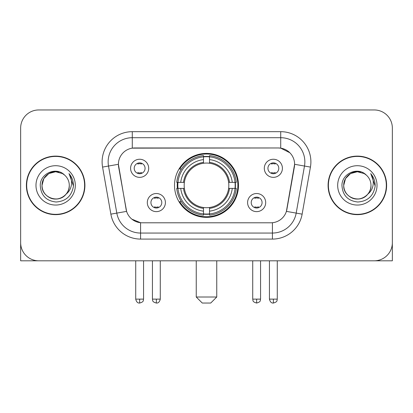<?xml version="1.0" encoding="UTF-8"?>
<svg xmlns="http://www.w3.org/2000/svg" width="413" height="413" viewBox="0 0 413 413"><rect width="100%" height="100%" fill="white"/><g stroke="black" fill="none" stroke-linecap="round" stroke-linejoin="round"><path stroke-width="0.62" d="M174.518 185.38A31.982 31.982 0 0 0 206.5 217.362A31.982 31.982 0 0 0 238.482 185.38A31.982 31.982 0 0 0 206.5 153.399A31.982 31.982 0 0 0 174.518 185.38M265.693 202.576A9.05 9.05 0 0 1 256.643 211.632A9.05 9.05 0 0 1 247.594 202.576A9.05 9.05 0 0 1 256.643 193.527A9.05 9.05 0 0 1 265.693 202.576M251.212 202.576A5.431 5.431 0 0 0 256.643 208.007A5.431 5.431 0 0 0 262.074 202.576A5.431 5.431 0 0 0 256.643 197.146A5.431 5.431 0 0 0 251.212 202.576M165.406 202.576A9.05 9.05 0 0 1 156.357 211.632A9.05 9.05 0 0 1 147.307 202.576A9.05 9.05 0 0 1 156.357 193.527A9.05 9.05 0 0 1 165.406 202.576M150.926 202.576A5.431 5.431 0 0 0 156.357 208.007A5.431 5.431 0 0 0 161.788 202.576A5.431 5.431 0 0 0 156.357 197.146A5.431 5.431 0 0 0 150.926 202.576M282.409 168.303A9.05 9.05 0 0 1 273.36 177.358A9.05 9.05 0 0 1 264.305 168.303A9.05 9.05 0 0 1 273.36 159.253A9.05 9.05 0 0 1 282.409 168.303M267.929 168.303A5.431 5.431 0 0 0 273.36 173.734A5.431 5.431 0 0 0 278.79 168.303A5.431 5.431 0 0 0 273.36 162.872A5.431 5.431 0 0 0 267.929 168.303M148.695 168.303A9.05 9.05 0 0 1 139.64 177.358A9.05 9.05 0 0 1 130.591 168.303A9.05 9.05 0 0 1 139.64 159.253A9.05 9.05 0 0 1 148.695 168.303M134.21 168.303A5.431 5.431 0 0 0 139.64 173.734A5.431 5.431 0 0 0 145.071 168.303A5.431 5.431 0 0 0 139.64 162.872A5.431 5.431 0 0 0 134.21 168.303M110.87 214.151L102.569 167.084A30.17 30.17 0 0 1 132.279 131.675L280.721 131.675A30.17 30.17 0 0 1 310.431 167.084L302.13 214.151A30.17 30.17 0 0 1 272.42 239.086L140.58 239.086A30.17 30.17 0 0 1 110.87 214.151L126.6 211.379L118.65 167.089A16.293 16.293 0 0 1 134.695 147.968L278.305 147.968A16.293 16.293 0 0 1 294.35 167.089L286.901 209.329A16.293 16.293 0 0 1 270.856 222.793L142.144 222.793A16.293 16.293 0 0 1 126.099 209.329L118.402 164.297L108.511 166.041A24.135 24.135 0 0 1 132.279 137.71L280.721 137.71A24.135 24.135 0 0 1 304.489 166.041L296.188 213.103A24.135 24.135 0 0 1 272.42 233.051L140.58 233.051A24.135 24.135 0 0 1 116.812 213.103L108.511 166.041A24.135 24.135 0 0 1 108.144 161.85M177.389 188.4A29.266 29.266 0 0 1 177.389 182.365M26.38 185.38A29.266 29.266 0 0 0 55.647 214.646A29.266 29.266 0 0 0 84.913 185.38A29.266 29.266 0 0 0 55.647 156.114A29.266 29.266 0 0 0 26.38 185.38M328.087 185.38A29.266 29.266 0 0 0 357.353 214.646A29.266 29.266 0 0 0 386.62 185.38A29.266 29.266 0 0 0 357.353 156.114A29.266 29.266 0 0 0 328.087 185.38M132.279 131.675L132.279 148.148L278.305 147.968L280.721 148.148L289.823 152.738M118.402 164.26L118.583 161.85M270.856 222.793L142.144 222.793M140.58 239.086L140.58 222.715L131.881 219.158M304.489 166.041L294.598 164.297L286.4 211.379L296.188 213.103L304.489 166.041L310.431 167.084M286.901 209.329L286.803 209.84M126.197 209.84L126.099 209.329M392.35 128.056A18.1 18.1 0 0 0 374.25 109.956L38.75 109.956A18.1 18.1 0 0 0 20.65 128.056L20.65 242.705A18.1 18.1 0 0 0 38.75 260.804L374.25 260.804A18.1 18.1 0 0 0 392.35 242.705L392.35 128.056L392.35 260.804L322.357 260.804M20.65 128.056L20.65 260.804L90.643 260.804M374.25 109.956L38.75 109.956M38.75 260.804L374.25 260.804M84.613 185.38A28.962 28.962 0 0 0 55.647 156.419A28.962 28.962 0 0 0 26.685 185.38A28.962 28.962 0 0 0 55.647 214.342A28.962 28.962 0 0 0 84.613 185.38M64.583 175.076A13.639 13.639 0 0 1 69.286 185.38C69.1 190.522 66.829 194.461 62.466 197.192C53.969 202.633 41.548 195.463 42.012 185.38L43.84 178.561L48.827 173.568L55.647 171.746L62.466 173.568L64.583 175.076C56.214 166.305 40.102 173.532 40.252 185.38C40.866 195.339 46.142 200.883 56.085 202.009C65.879 201.296 71.65 196.098 73.406 186.402L73.431 185.38C73.38 180.909 71.893 176.981 68.966 173.594C71.191 177.249 71.976 181.178 71.32 185.38C70.68 188.958 68.94 191.88 66.095 194.141A13.639 13.639 0 0 0 69.286 185.38C69.751 195.463 57.33 202.633 48.827 197.192C44.47 194.461 42.193 190.522 42.012 185.38C41.801 176.929 50.489 169.815 58.868 172.128M66.095 194.141C58.858 203.929 41.3 197.667 42.012 185.38M35.977 185.38A19.669 19.669 0 0 0 55.647 205.049A19.669 19.669 0 0 0 75.321 185.38A19.669 19.669 0 0 0 55.647 165.711A19.669 19.669 0 0 0 35.977 185.38M69.1 173.749L73.426 185.896M386.315 185.38A28.962 28.962 0 0 0 357.353 156.419A28.962 28.962 0 0 0 328.387 185.38A28.962 28.962 0 0 0 357.353 214.342A28.962 28.962 0 0 0 386.315 185.38M366.285 175.076A13.639 13.639 0 0 1 370.988 185.38C370.807 190.522 368.53 194.461 364.173 197.192C355.67 202.633 343.249 195.463 343.714 185.38L345.542 178.561L350.534 173.568L357.353 171.746L364.173 173.568L366.285 175.076C357.916 166.305 341.804 173.532 341.954 185.38C342.568 195.339 347.849 200.883 357.792 202.009C367.58 201.296 373.352 196.098 375.107 186.402L375.138 185.38C375.087 180.909 373.6 176.981 370.673 173.594C372.898 177.249 373.682 181.178 373.022 185.38C372.387 188.958 370.647 191.88 367.802 194.141A13.639 13.639 0 0 0 370.988 185.38C371.452 195.463 359.031 202.633 350.534 197.192C346.171 194.461 343.9 190.522 343.714 185.38C343.502 176.929 352.196 169.815 360.575 172.128M367.802 194.141C360.564 203.929 343.007 197.667 343.714 185.38M337.679 185.38A19.669 19.669 0 0 0 357.353 205.049A19.669 19.669 0 0 0 377.023 185.38A19.669 19.669 0 0 0 357.353 165.711A19.669 19.669 0 0 0 337.679 185.38M370.807 173.749L375.128 185.896M210.723 303.044L202.277 303.044L196.242 297.009L216.758 297.009L210.723 303.044M209.515 213.944L209.515 215.158A29.927 29.927 0 0 0 236.277 188.4L235.064 188.4A28.724 28.724 0 0 1 209.515 213.944L209.515 211.151A25.947 25.947 0 0 0 232.271 188.4L228.621 188.4A22.328 22.328 0 0 0 209.515 163.259L209.515 156.816A28.724 28.724 0 0 1 235.064 182.365L236.277 182.365A29.927 29.927 0 0 0 209.515 155.603L209.515 156.816M177.936 188.4L176.723 188.4A29.927 29.927 0 0 0 203.485 215.158L203.485 213.944A28.724 28.724 0 0 1 177.936 188.4L180.729 188.4A25.947 25.947 0 0 0 203.485 211.151L203.485 207.502A22.328 22.328 0 0 0 228.621 188.4L229.514 188.4A23.211 23.211 0 0 1 209.515 208.395L209.515 211.151M203.485 156.816L203.485 155.603A29.927 29.927 0 0 0 176.723 182.365L177.936 182.365A28.724 28.724 0 0 1 203.485 156.816L203.485 159.609A25.947 25.947 0 0 0 180.729 182.365L184.379 182.365A22.328 22.328 0 0 0 203.485 207.502L203.485 208.395A23.211 23.211 0 0 1 183.486 188.4L180.729 188.4M177.998 188.4A28.662 28.662 0 0 1 177.998 182.365M209.515 156.878A28.662 28.662 0 0 0 203.485 156.878M235.002 182.365A28.662 28.662 0 0 1 235.002 188.4M235.064 182.365L232.271 182.365A25.947 25.947 0 0 0 209.515 159.609M232.271 188.4L235.064 188.4M203.485 211.151L203.485 213.944M228.621 182.365L232.271 182.365M209.515 207.538L209.515 208.395M203.485 207.502A22.328 22.328 0 0 1 184.379 188.4L183.486 188.4M209.515 213.882A28.662 28.662 0 0 1 203.485 213.882M180.729 182.365L177.936 182.365M203.485 163.223L203.485 159.609M209.515 163.259A22.328 22.328 0 0 0 184.379 182.365L183.486 182.365A23.211 23.211 0 0 1 203.485 162.366M209.515 163.223L209.515 162.366A23.211 23.211 0 0 1 229.514 182.365M181.395 169.087L179.686 169.087A31.378 31.378 0 0 1 237.878 185.38A31.378 31.378 0 0 1 179.686 201.673L181.395 201.673M137.834 173.424L137.834 172.567A4.631 4.631 0 0 0 141.452 172.567L141.452 173.424M141.452 163.187L141.452 164.044A4.631 4.631 0 0 0 137.834 164.044L137.834 163.187M271.548 173.424L271.548 172.567A4.631 4.631 0 0 0 275.166 172.567L275.166 173.424M275.166 163.187L275.166 164.044A4.631 4.631 0 0 0 271.548 164.044L271.548 163.187M154.545 207.698L154.545 206.841A4.631 4.631 0 0 0 158.169 206.841L158.169 207.698M158.169 197.455L158.169 198.317A4.631 4.631 0 0 0 154.545 198.317L154.545 197.455M254.831 207.698L254.831 206.841A4.631 4.631 0 0 0 258.455 206.841L258.455 207.698M258.455 197.455L258.455 198.317A4.631 4.631 0 0 0 254.831 198.317L254.831 197.455M280.721 131.675L280.721 148.148M272.42 222.715L272.42 239.086M102.569 167.084L108.511 166.041M296.188 213.103L302.13 214.151M209.515 207.502A22.328 22.328 0 0 0 228.621 188.4M203.485 214.156A28.931 28.931 0 0 0 209.515 214.156M235.276 188.4A28.931 28.931 0 0 0 235.276 182.365M209.515 156.604A28.931 28.931 0 0 0 203.485 156.604M139.64 299.126L135.722 299.126C136.404 301.918 137.71 303.23 139.64 303.044L139.64 299.126L143.564 299.126L143.564 260.804M273.36 299.126L269.436 299.126C270.123 301.918 271.429 303.23 273.36 303.044L273.36 299.126L277.278 299.126L277.278 260.804M156.357 299.126L152.433 299.126C152.991 300.339 151.597 301.722 156.357 303.044L156.357 299.126L160.28 299.126L160.28 260.804M256.643 299.126L252.72 299.126C253.277 300.339 251.884 301.722 256.643 303.044L256.643 299.126L260.567 299.126L260.567 260.804M216.758 260.804L216.758 297.009M196.242 260.804L196.242 297.009M135.722 299.126L135.722 260.804M143.564 299.126C143.012 300.339 144.4 301.722 139.64 303.044M269.436 299.126L269.436 260.804M277.278 299.126C276.725 300.339 278.119 301.722 273.36 303.044M152.433 299.126L152.433 260.804M160.28 299.126C159.594 301.918 158.287 303.23 156.357 303.044M252.72 299.126L252.72 260.804M260.567 299.126C260.009 300.339 261.403 301.722 256.643 303.044"/></g></svg>
